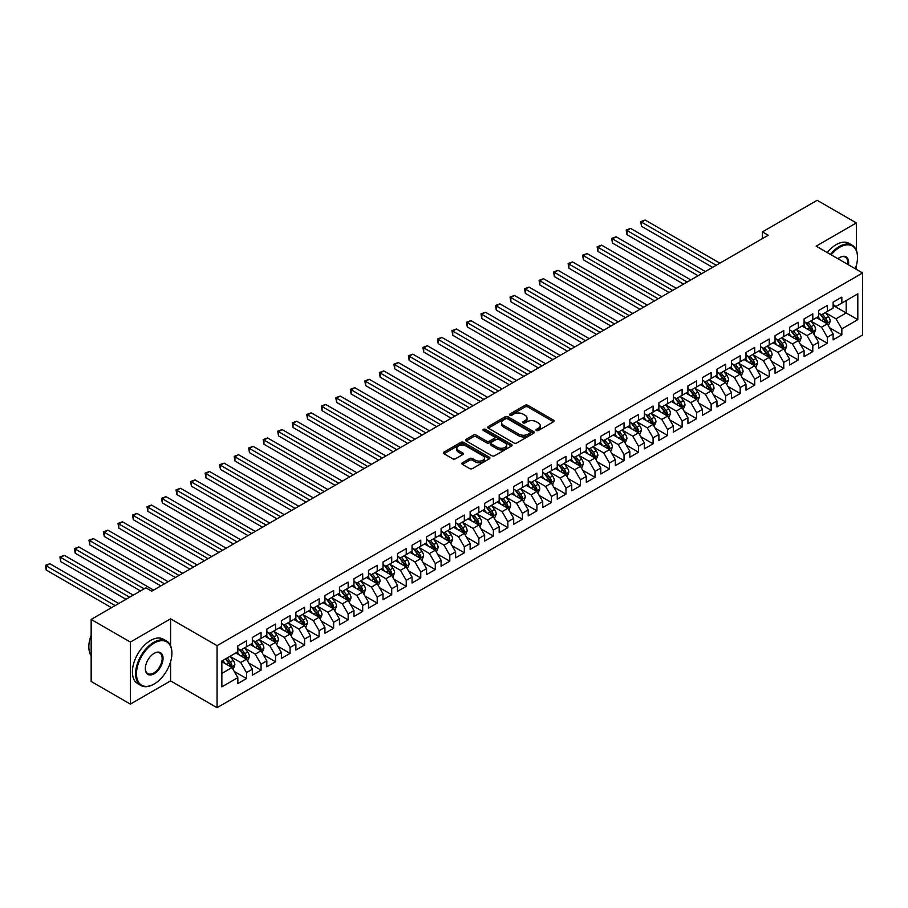 <?xml version="1.0" encoding="UTF-8"?>
<svg xmlns="http://www.w3.org/2000/svg" width="908" height="908" viewBox="0 0 908 908"><rect width="100%" height="100%" fill="white"/><g stroke="black" fill="none" stroke-linecap="round" stroke-linejoin="round"><path stroke-width="1.36" d="M536.378 430.506A1.407 0.817 0 0 0 538.376 430.506L553.517 421.766A2.02 1.169 0 0 0 554.107 420.949A2.02 1.169 0 0 0 553.517 420.12L527.866 405.309A2.02 1.169 0 0 0 525.017 405.309L509.876 414.048A1.407 0.817 0 0 0 509.456 414.627A1.407 0.817 0 0 0 509.876 415.206A1.407 0.817 0 0 0 511.874 415.206L513.826 414.071A6.447 3.723 0 0 1 522.951 414.071L525.085 415.308A6.447 3.723 0 0 1 526.981 417.941A6.447 3.723 0 0 1 525.085 420.574L523.133 421.709A1.407 0.817 0 0 0 522.713 422.277A1.407 0.817 0 0 0 523.133 422.856A1.407 0.817 0 0 0 525.119 422.856L527.083 421.721A6.447 3.723 0 0 1 536.208 421.721L538.342 422.958A6.447 3.723 0 0 1 540.226 425.591A6.447 3.723 0 0 1 538.342 428.224L536.378 429.359A1.407 0.817 0 0 0 535.97 429.938A1.407 0.817 0 0 0 536.378 430.506L536.378 429.359M462.444 462.739A2.02 1.169 0 0 0 461.854 463.568A2.02 1.169 0 0 0 462.444 464.385L469.652 468.551A2.02 1.169 0 0 0 472.501 468.551L489.31 458.835A2.02 1.169 0 0 0 489.9 458.018A2.02 1.169 0 0 0 489.31 457.189L463.659 442.378A2.02 1.169 0 0 0 460.81 442.378L443.989 452.093A2.02 1.169 0 0 0 443.399 452.91A2.02 1.169 0 0 0 443.989 453.739L452.683 458.756A2.02 1.169 0 0 0 455.532 458.756L462.739 454.602A2.02 1.169 0 0 0 463.33 453.773A2.02 1.169 0 0 0 462.739 452.956L458.426 450.459A5.391 3.11 0 0 1 456.849 448.268A5.391 3.11 0 0 1 460.174 445.385A5.391 3.11 0 0 1 466.054 446.066L482.942 455.816A5.391 3.11 0 0 1 484.52 458.018A5.391 3.11 0 0 1 481.183 460.889A5.391 3.11 0 0 1 475.315 460.22L472.501 458.585A2.02 1.169 0 0 0 469.652 458.585L462.444 462.739L462.444 464.385L469.652 460.265L469.652 458.585M170.591 645.747L170.591 618.847L130.366 642.07L91.163 619.438L145.904 587.828L151.715 591.187L768.225 235.251L762.414 231.892L762.414 238.6M170.591 618.847L217.057 645.679L862.6 272.968L862.6 335.007L217.057 707.707L217.057 645.679M856.357 250.256L856.357 222.925L816.133 246.147L862.6 272.968M856.357 222.925L817.155 200.293L762.414 231.892M513.973 442.956A2.02 1.169 0 0 0 516.822 442.956L533.643 433.241A2.02 1.169 0 0 0 534.233 432.424A2.02 1.169 0 0 0 533.643 431.595L507.981 416.795A2.02 1.169 0 0 0 505.132 416.795L488.322 426.499A2.02 1.169 0 0 0 487.732 427.316A2.02 1.169 0 0 0 488.322 428.145L513.973 442.956M483.964 430.812A1.407 0.817 0 0 1 485.394 431.016L485.394 429.336L511.476 444.398A2.02 1.169 0 0 1 512.067 445.215A2.02 1.169 0 0 1 511.476 446.044L494.656 455.748A2.02 1.169 0 0 1 491.807 455.748L466.156 440.936L466.156 439.29A2.02 1.169 0 0 0 465.566 440.119A2.02 1.169 0 0 0 466.156 440.936M466.156 439.29L473.352 435.136A2.02 1.169 0 0 1 476.201 435.136L486.609 441.14A2.02 1.169 0 0 0 489.457 441.14L494.236 438.394A2.02 1.169 0 0 0 494.826 437.565A2.02 1.169 0 0 0 494.236 436.748L483.397 430.494A1.407 0.817 0 0 1 482.988 429.915A1.407 0.817 0 0 1 483.862 429.166A1.407 0.817 0 0 1 485.394 429.336M833.124 305.417L846.188 312.954L846.188 300.548L857.81 293.84L841.841 303.068L841.841 297.109L833.124 302.148L833.124 308.096L827.313 311.444L827.313 305.497L818.607 310.525L818.607 316.483L812.796 319.832L812.796 313.884L804.091 318.912L804.091 324.86L798.28 328.219L798.28 322.261L789.563 327.289L789.563 333.247L783.763 336.596L783.763 330.648L775.046 335.676L775.046 341.624L769.235 344.983L769.235 339.024L760.529 344.053L760.529 350.011L754.718 353.36L754.718 347.412L746.001 352.44L746.001 358.388L740.202 361.747L740.202 355.788L731.485 360.828L731.485 366.775L725.674 370.124L725.674 364.176L716.968 369.204L716.968 375.163L711.157 378.511L711.157 372.564L702.452 377.592L702.452 383.539L696.64 386.899L696.64 380.94L687.923 385.968L687.923 391.927L682.124 395.275L682.124 389.328L673.407 394.356L673.407 400.303L667.596 403.663L667.596 397.704L658.89 402.743L658.89 408.691L653.079 412.039L653.079 406.092L644.374 411.12L644.374 417.078L638.562 420.427L638.562 414.479L629.846 419.507L629.846 425.455L624.046 428.814L624.046 422.856L615.329 427.884L615.329 433.842L609.518 437.191L609.518 431.243L600.812 436.271L600.812 442.219L595.001 445.578L595.001 439.62L586.284 444.648L586.284 450.606L580.484 453.955L580.484 448.007L571.768 453.035L571.768 458.983L565.956 462.342L565.956 456.384L557.251 461.423L557.251 467.37L551.44 470.719L551.44 464.771L542.734 469.799L542.734 475.758L536.923 479.106L536.923 473.159L528.206 478.187L528.206 484.134L522.406 487.494L522.406 481.535L513.69 486.563L513.69 492.522L507.878 495.87L507.878 489.923L499.173 494.951L499.173 500.898L493.362 504.258L493.362 498.299L484.656 503.338L484.656 509.286L478.845 512.634L478.845 506.687L470.128 511.715L470.128 517.673L464.329 521.022L464.329 515.074L455.612 520.102L455.612 526.05L449.8 529.409L449.8 523.451L441.095 528.479L441.095 534.437L435.284 537.786L435.284 531.838L426.567 536.866L426.567 542.814L420.767 546.173L420.767 540.215L412.05 545.243L412.05 551.201L406.239 554.55L406.239 548.602L397.534 553.63L397.534 559.578L391.723 562.937L391.723 556.979L383.017 562.018L383.017 567.965L377.206 571.314L377.206 565.366L368.489 570.394L368.489 576.353L362.689 579.701L362.689 573.754L353.972 578.782L353.972 584.729L348.161 588.089L348.161 582.13L339.456 587.158L339.456 593.117L333.645 596.465L333.645 590.518L324.939 595.546L324.939 601.493L319.128 604.853L319.128 598.894L310.411 603.922L310.411 609.881L304.611 613.229L304.611 607.282L295.894 612.31L295.894 618.257L290.083 621.617L290.083 615.669L281.378 620.697L281.378 626.645L275.567 629.993L275.567 624.046L266.85 629.074L266.85 635.033L261.05 638.381L261.05 632.433L252.333 637.461L252.333 643.409L246.522 646.768L246.522 640.81L237.817 645.838L237.817 651.796L221.847 661.013L221.847 686.834L237.817 677.618L232.005 667.55L221.847 661.682M857.81 293.84L857.81 319.661L841.841 328.889L836.03 318.821L825.497 312.749M829.572 327.754L841.841 334.836L841.841 328.889M841.841 334.836L833.124 339.864L833.124 333.917L827.313 337.265L821.513 327.209L810.98 321.126M815.043 336.142L827.313 343.224L827.313 337.265M827.313 343.224L818.607 348.252L818.607 342.293L812.796 345.653L806.985 335.597L796.464 329.513M800.527 344.518L812.796 351.6L812.796 345.653M812.796 351.6L804.091 356.628L804.091 350.681L798.28 354.029L792.468 343.973L781.947 337.901M786.01 352.906L798.28 359.988L798.28 354.029M798.28 359.988L789.563 365.016L789.563 359.069L783.763 362.417L777.952 352.361L767.419 346.277M771.494 361.282L783.763 368.364L783.763 362.417M783.763 368.364L775.046 373.404L775.046 367.445L769.235 370.804L763.435 360.737L752.902 354.665M756.966 369.669L769.235 376.752L769.235 370.804M769.235 376.752L760.529 381.78L760.529 375.833L754.718 379.181L748.907 369.125L738.386 363.041M742.449 378.046L754.718 385.14L754.718 379.181M754.718 385.14L746.001 390.168L746.001 384.209L740.202 387.568L734.39 377.501L723.869 371.429M727.932 386.433L740.202 393.516L740.202 387.568M740.202 393.516L731.485 398.544L731.485 392.596L725.674 395.945L719.874 385.889L709.341 379.816M713.404 394.821L725.674 401.904L725.674 395.945M725.674 401.904L716.968 406.932L716.968 400.973L711.157 404.332L705.346 394.276L694.824 388.193M698.888 403.197L711.157 410.28L711.157 404.332M711.157 410.28L702.452 415.308L702.452 409.36L696.64 412.72L690.829 402.653L680.308 396.58M684.371 411.585L696.64 418.667L696.64 412.72M696.64 418.667L687.923 423.696L687.923 417.748L682.124 421.096L676.312 411.04L665.78 404.957M669.854 419.961L682.124 427.044L682.124 421.096M682.124 427.044L673.407 432.083L673.407 426.124L667.596 429.484L661.796 419.417L651.263 413.344M655.326 428.349L667.596 435.431L667.596 429.484M667.596 435.431L658.89 440.459L658.89 434.512L653.079 437.86L647.268 427.804L636.746 421.721M640.81 436.737L653.079 443.819L653.079 437.86M653.079 443.819L644.374 448.847L644.374 442.888L638.562 446.248L632.751 436.192L622.23 430.108M626.293 445.113L638.562 452.195L638.562 446.248M638.562 452.195L629.846 457.223L629.846 451.276L624.046 454.624L618.235 444.568L607.702 438.496M611.776 453.501L624.046 460.583L624.046 454.624M624.046 460.583L615.329 465.611L615.329 459.664L609.518 463.012L603.718 452.956L593.185 446.872M597.248 461.877L609.518 468.959L609.518 463.012M609.518 468.959L600.812 473.999L600.812 468.04L595.001 471.4L589.19 461.332L578.668 455.26M582.732 470.265L595.001 477.347L595.001 471.4M595.001 477.347L586.284 482.375L586.284 476.428L580.484 479.776L574.673 469.72L564.152 463.636M568.215 478.641L580.484 485.735L580.484 479.776M580.484 485.735L571.768 490.763L571.768 484.804L565.956 488.164L560.157 478.096L549.624 472.024M553.687 487.029L565.956 494.111L565.956 488.164M565.956 494.111L557.251 499.139L557.251 493.192L551.44 496.54L545.629 486.484L535.107 480.411M539.17 495.416L551.44 502.499L551.44 496.54M551.44 502.499L542.734 507.527L542.734 501.568L536.923 504.927L531.112 494.871L520.59 488.788M524.654 503.792L536.923 510.875L536.923 504.927M536.923 510.875L528.206 515.903L528.206 509.956L522.406 513.304L516.595 503.248L506.062 497.175M510.137 512.18L522.406 519.263L522.406 513.304M522.406 519.263L513.69 524.291L513.69 518.343L507.878 521.691L502.079 511.635L491.546 505.552M495.609 520.556L507.878 527.639L507.878 521.691M507.878 527.639L499.173 532.678L499.173 526.719L493.362 530.079L487.551 520.012L477.029 513.939M481.092 528.944L493.362 536.026L493.362 530.079M493.362 536.026L484.656 541.054L484.656 535.107L478.845 538.455L473.034 528.399L462.512 522.316M466.576 537.332L478.845 544.414L478.845 538.455M478.845 544.414L470.128 549.442L470.128 543.483L464.329 546.843L458.517 536.776L447.984 530.703M452.059 545.708L464.329 552.79L464.329 546.843M464.329 552.79L455.612 557.818L455.612 551.871L449.8 555.219L444.001 545.163L433.468 539.091M437.531 554.096L449.8 561.178L449.8 555.219M449.8 561.178L441.095 566.206L441.095 560.259L435.284 563.607L429.473 553.551L418.951 547.467M423.014 562.472L435.284 569.554L435.284 563.607M435.284 569.554L426.567 574.594L426.567 568.635L420.767 571.995L414.956 561.927L404.435 555.855M408.498 570.86L420.767 577.942L420.767 571.995M420.767 577.942L412.05 582.97L412.05 577.023L406.239 580.371L400.439 570.315L389.907 564.231M393.97 579.236L406.239 586.33L406.239 580.371M406.239 586.33L397.534 591.358L397.534 585.399L391.723 588.759L385.911 578.691L375.39 572.619M379.453 587.624L391.723 594.706L391.723 588.759M391.723 594.706L383.017 599.734L383.017 593.787L377.206 597.135L371.395 587.079L360.873 581.006M364.937 596.011L377.206 603.094L377.206 597.135M377.206 603.094L368.489 608.122L368.489 602.163L362.689 605.523L356.878 595.466L346.345 589.383M350.42 604.388L362.689 611.47L362.689 605.523M362.689 611.47L353.972 616.498L353.972 610.551L348.161 613.899L342.361 603.843L331.829 597.77M335.892 612.775L348.161 619.858L348.161 613.899M348.161 619.858L339.456 624.886L339.456 618.938L333.645 622.286L327.833 612.23L317.312 606.147M321.375 621.151L333.645 628.234L333.645 622.286M333.645 628.234L324.939 633.273L324.939 627.315L319.128 630.674L313.317 620.607L302.795 614.534M306.859 629.539L319.128 636.621L319.128 630.674M319.128 636.621L310.411 641.65L310.411 635.702L304.611 639.05L298.8 628.994L288.267 622.911M292.342 637.915L304.611 645.009L304.611 639.05M304.611 645.009L295.894 650.037L295.894 644.078L290.083 647.438L284.283 637.371L273.751 631.298M277.814 646.303L290.083 653.385L290.083 647.438M290.083 653.385L281.378 658.413L281.378 652.466L275.567 655.814L269.755 645.758L259.234 639.686M263.297 654.691L275.567 661.773L275.567 655.814M275.567 661.773L266.85 666.801L266.85 660.854L261.05 664.202L255.239 654.146L244.717 648.062M248.781 663.067L261.05 670.149L261.05 664.202M261.05 670.149L252.333 675.177L252.333 669.23L246.522 672.59L240.722 662.522L230.189 656.45M234.264 671.455L246.522 678.537L246.522 672.59M246.522 678.537L237.817 683.565L237.817 677.618M237.817 648.437L240.722 650.117L246.522 646.768M221.847 673.418L232.005 667.55M252.333 640.061L255.239 641.74L261.05 638.381M240.722 662.522L246.522 659.174L235.785 652.965M252.333 669.23L246.522 659.174M266.85 631.673L269.755 633.353L275.567 629.993M255.239 654.146L261.05 650.786L250.302 644.589M266.85 660.854L261.05 650.786M281.378 623.297L284.283 624.965L290.083 621.617M269.755 645.758L275.567 642.41L264.818 636.202M281.378 652.466L275.567 642.41M295.894 614.909L298.8 616.589L304.611 613.229M284.283 637.371L290.083 634.022L279.346 627.814M295.894 644.078L290.083 634.022M310.411 606.521L313.317 608.201L319.128 604.853M298.8 628.994L304.611 625.635L293.863 619.438M310.411 635.702L304.611 625.635M324.939 598.145L327.833 599.825L333.645 596.465M313.317 620.607L319.128 617.258L308.38 611.05M324.939 627.315L319.128 617.258M339.456 589.757L342.361 591.437L348.161 588.089M327.833 612.23L333.645 608.871L322.896 602.674M339.456 618.938L333.645 608.871M353.972 581.381L356.878 583.05L362.689 579.701M342.361 603.843L348.161 600.494L337.424 594.286M353.972 610.551L348.161 600.494M368.489 572.993L371.395 574.673L377.206 571.314M356.878 595.466L362.689 592.107L351.941 585.91M368.489 602.163L362.689 592.107M383.017 564.617L385.911 566.286L391.723 562.937M371.395 587.079L377.206 583.731L366.457 577.522M383.017 593.787L377.206 583.731M397.534 556.229L400.439 557.909L406.239 554.55M385.911 578.691L391.723 575.343L380.985 569.134M397.534 585.399L391.723 575.343M412.05 547.842L414.956 549.522L420.767 546.173M400.439 570.315L406.239 566.955L395.502 560.758M412.05 577.023L406.239 566.955M426.567 539.466L429.473 541.145L435.284 537.786M414.956 561.927L420.767 558.579L410.019 552.37M426.567 568.635L420.767 558.579M441.095 531.078L444.001 532.758L449.8 529.409M429.473 553.551L435.284 550.191L424.535 543.994M441.095 560.259L435.284 550.191M455.612 522.702L458.517 524.37L464.329 521.022M444.001 545.163L449.8 541.815L439.063 535.606M455.612 551.871L449.8 541.815M470.128 514.314L473.034 515.994L478.845 512.634M458.517 536.776L464.329 533.427L453.58 527.23M470.128 543.483L464.329 533.427M484.656 505.938L487.551 507.606L493.362 504.258M473.034 528.399L478.845 525.04L468.097 518.843M484.656 535.107L478.845 525.04M499.173 497.55L502.079 499.23L507.878 495.87M487.551 520.012L493.362 516.663L482.613 510.455M499.173 526.719L493.362 516.663M513.69 489.162L516.595 490.842L522.406 487.494M502.079 511.635L507.878 508.276L497.141 502.079M513.69 518.343L507.878 508.276M528.206 480.786L531.112 482.454L536.923 479.106M516.595 503.248L522.406 499.899L511.658 493.691M528.206 509.956L522.406 499.899M542.734 472.398L545.629 474.078L551.44 470.719M531.112 494.871L536.923 491.512L526.175 485.315M542.734 501.568L536.923 491.512M557.251 464.022L560.157 465.691L565.956 462.342M545.629 486.484L551.44 483.135L540.703 476.927M557.251 493.192L551.44 483.135M571.768 455.634L574.673 457.314L580.484 453.955M560.157 478.096L565.956 474.748L555.219 468.539M571.768 484.804L565.956 474.748M586.284 447.247L589.19 448.927L595.001 445.578M574.673 469.72L580.484 466.36L569.736 460.163M586.284 476.428L580.484 466.36M600.812 438.87L603.718 440.55L609.518 437.191M589.19 461.332L595.001 457.984L584.253 451.775M600.812 468.04L595.001 457.984M615.329 430.483L618.235 432.163L624.046 428.814M603.718 452.956L609.518 449.596L598.781 443.399M615.329 459.664L609.518 449.596M629.846 422.106L632.751 423.775L638.562 420.427M618.235 444.568L624.046 441.22L613.297 435.011M629.846 451.276L624.046 441.22M644.374 413.719L647.268 415.399L653.079 412.039M632.751 436.192L638.562 432.832L627.814 426.635M644.374 442.888L638.562 432.832M658.89 405.343L661.796 407.011L667.596 403.663M647.268 427.804L653.079 424.456L642.331 418.248M658.89 434.512L653.079 424.456M673.407 396.955L676.312 398.635L682.124 395.275M661.796 419.417L667.596 416.068L656.859 409.86M673.407 426.124L667.596 416.068M687.923 388.567L690.829 390.247L696.64 386.899M676.312 411.04L682.124 407.681L671.375 401.484M687.923 417.748L682.124 407.681M702.452 380.191L705.346 381.871L711.157 378.511M690.829 402.653L696.64 399.304L685.892 393.096M702.452 409.36L696.64 399.304M716.968 371.803L719.874 373.483L725.674 370.124M705.346 394.276L711.157 390.917L700.42 384.72M716.968 400.973L711.157 390.917M731.485 363.427L734.39 365.095L740.202 361.747M719.874 385.889L725.674 382.54L714.937 376.332M731.485 392.596L725.674 382.54M746.001 355.039L748.907 356.719L754.718 353.36M734.39 377.501L740.202 374.153L729.453 367.944M746.001 384.209L740.202 374.153M760.529 346.652L763.435 348.331L769.235 344.983M748.907 369.125L754.718 365.765L743.97 359.568M760.529 375.833L754.718 365.765M775.046 338.275L777.952 339.955L783.763 336.596M763.435 360.737L769.235 357.389L758.498 351.18M775.046 367.445L769.235 357.389M789.563 329.888L792.468 331.568L798.28 328.219M777.952 352.361L783.763 349.001L773.014 342.804M789.563 359.069L783.763 349.001M804.091 321.511L806.985 323.18L812.796 319.832M792.468 343.973L798.28 340.625L787.531 334.416M804.091 350.681L798.28 340.625M818.607 313.124L821.513 314.804L827.313 311.444M806.985 335.597L812.796 332.237L802.048 326.04M818.607 342.293L812.796 332.237M833.124 304.748L836.03 306.416L841.841 303.068M821.513 327.209L827.313 323.861L816.576 317.652M833.124 333.917L827.313 323.861M91.163 619.438L91.163 681.465L130.366 704.109L170.591 680.886L217.057 707.707M130.366 642.07L130.366 704.109M856.357 269.37L856.357 265.42M836.03 318.821L846.188 312.954L857.81 319.661M170.591 680.886L170.591 661.773M536.946 430.71L538.342 429.904A6.447 3.723 0 0 0 540.226 427.271L540.226 425.591M526.981 417.941L526.981 419.621A6.447 3.723 0 0 1 525.085 422.254L523.689 423.06M553.494 421.777L527.866 406.988A2.02 1.169 0 0 0 525.017 406.988L510.432 415.399M533.609 433.264L507.981 418.463A2.02 1.169 0 0 0 505.132 418.463L488.345 428.156M530.079 433.002A1.407 0.817 0 0 0 530.488 432.424A1.407 0.817 0 0 0 530.079 431.845L507.561 418.849A1.407 0.817 0 0 0 505.563 418.849L503.497 420.041A6.447 3.723 0 0 0 501.602 422.674A6.447 3.723 0 0 0 503.497 425.307L518.888 434.194A6.447 3.723 0 0 0 528.013 434.194L530.079 433.002L530.079 434.671A1.407 0.817 0 0 0 530.488 434.103L530.488 432.424M501.602 422.674L501.602 424.354A6.447 3.723 0 0 0 503.497 426.987L503.497 425.307M530.079 434.671L528.013 435.874A6.447 3.723 0 0 1 518.888 435.874L503.497 426.987M466.179 440.959L473.352 436.816L473.352 435.136M494.826 437.565L494.826 439.245A2.02 1.169 0 0 1 494.236 440.062L489.457 442.82A2.02 1.169 0 0 1 486.609 442.82L476.201 436.816A2.02 1.169 0 0 0 473.352 436.816M485.394 431.016L511.454 446.055M497.402 447.383A5.391 3.11 0 0 0 503.282 448.053A5.391 3.11 0 0 0 506.607 445.181A5.391 3.11 0 0 0 505.03 442.979L499.082 439.54A2.02 1.169 0 0 0 496.222 439.54L491.455 442.298A2.02 1.169 0 0 0 490.865 443.115A2.02 1.169 0 0 0 491.455 443.944L497.402 447.383L497.402 449.051A5.391 3.11 0 0 0 503.282 449.732A5.391 3.11 0 0 0 506.607 446.849L506.607 445.181M490.865 443.115L490.865 444.795A2.02 1.169 0 0 0 491.455 445.624L491.455 443.944M497.402 449.051L491.455 445.624M484.52 458.018L484.52 459.686A5.391 3.11 0 0 1 481.183 462.569A5.391 3.11 0 0 1 475.315 461.888L472.501 460.265A2.02 1.169 0 0 0 469.652 460.265M456.849 448.268L456.849 449.937A5.391 3.11 0 0 0 458.426 452.139L458.426 450.459M462.705 454.613L458.426 452.139M489.31 457.189L489.31 458.835L463.659 444.057A2.02 1.169 0 0 0 460.81 444.057L444.023 453.75M828.391 325.722L830.196 321.319A5.437 3.144 -120 0 0 828.459 316.688L825.372 312.568M820.457 319.888L818.108 316.767M719.874 263.161L645.134 220.02L641.513 222.108L641.513 226.308L712.61 267.349M819.89 313.873L823.953 319.287A5.437 3.144 60 0 1 825.508 322.567L827.256 321.557A5.437 3.144 -120 0 0 825.701 318.288L822.614 314.168M820.855 314.418L824.657 319.502A2.769 1.6 60 0 1 825.168 320.354L827.256 321.557M641.513 226.308L640.707 221.654L716.242 265.261M640.707 221.654L645.134 220.02M813.874 334.099L815.668 329.706A5.437 3.144 -120 0 0 813.931 325.075L810.855 320.955M805.941 328.276L803.591 325.143M705.346 271.549L630.617 228.396L626.985 230.496L626.985 234.684L698.093 275.737M805.373 322.249L809.437 327.674A5.437 3.144 60 0 1 810.992 330.943L812.739 329.933A5.437 3.144 -120 0 0 811.173 326.664L808.097 322.544M806.327 322.805L810.14 327.89A2.769 1.6 60 0 1 810.64 328.73L812.739 329.933M626.985 234.684L626.191 230.03L701.725 273.637M626.191 230.03L630.617 228.396M799.346 342.486L801.151 338.094A5.437 3.144 -120 0 0 799.415 333.452L796.327 329.343M791.413 336.664L789.075 333.531M690.829 279.925L616.101 236.784L612.469 238.883L612.469 243.072L683.576 284.125M790.857 330.637L794.909 336.051A5.437 3.144 60 0 1 796.475 339.331L798.211 338.321A5.437 3.144 -120 0 0 796.656 335.052L793.569 330.932M791.81 331.193L795.624 336.278A2.769 1.6 60 0 1 796.123 337.118L798.211 338.321M612.469 243.072L611.674 238.418L687.197 282.025M611.674 238.418L616.101 236.784M855.268 268.734A25.049 14.46 120 0 0 857.515 257.463A25.049 14.46 120 0 0 839.809 247.237A25.049 14.46 120 0 0 831.16 254.819M830.411 254.388A25.662 14.823 -60 0 1 839.367 246.477A25.662 14.823 -60 0 1 852.203 245.205A25.662 14.823 -60 0 1 857.515 256.964A25.662 14.823 -60 0 1 857.515 257.214M837.959 258.746A12.53 7.23 -60 0 1 839.809 257.463L839.809 257.463A12.53 7.23 -60 0 1 848.469 264.807M847.663 264.341A11.906 6.878 120 0 0 845.325 257.123A11.906 6.878 120 0 0 839.582 257.588M827.211 252.537A25.662 14.823 -60 0 1 836.177 244.638A25.662 14.823 -60 0 1 849.003 243.367L852.203 245.205M153.747 684.235L154.178 683.985A25.049 14.46 120 0 0 171.896 653.306A25.049 14.46 120 0 0 154.178 643.08A25.049 14.46 120 0 0 136.472 673.759A25.049 14.46 120 0 0 154.178 683.985L153.747 684.235A25.662 14.823 -60 0 1 140.91 685.506A25.662 14.823 -60 0 1 136.983 664.94A25.662 14.823 -60 0 1 153.747 642.319A25.662 14.823 -60 0 1 166.584 641.048A25.662 14.823 -60 0 1 171.896 652.795A25.662 14.823 -60 0 1 171.896 653.056M154.178 653.306L154.178 653.306A12.53 7.23 -60 0 1 163.043 658.413A12.53 7.23 -60 0 1 154.178 673.759A12.53 7.23 -60 0 1 145.325 668.64A12.53 7.23 -60 0 1 154.178 653.306L154.178 653.306M145.325 668.39A11.906 6.878 120 0 0 147.788 673.588A11.906 6.878 120 0 0 153.747 672.998A11.906 6.878 120 0 0 161.522 662.511A11.906 6.878 120 0 0 159.706 652.965A11.906 6.878 120 0 0 153.963 653.431M91.163 655.678A25.662 14.823 -60 0 1 91.163 635.169M140.91 685.506L137.721 683.667A25.662 14.823 -60 0 1 133.782 663.101A25.662 14.823 -60 0 1 150.546 640.481A25.662 14.823 -60 0 1 163.383 639.209L166.584 641.048M784.83 350.863L786.634 346.47A5.437 3.144 -120 0 0 784.898 341.839L781.811 337.719M776.896 345.04L774.547 341.907M676.312 288.313L601.584 245.16L597.952 247.26L597.952 251.448L669.048 292.501M776.34 339.013L780.392 344.438A5.437 3.144 60 0 1 781.947 347.707L783.695 346.708A5.437 3.144 -120 0 0 782.14 343.428L779.053 339.32M777.293 339.569L781.107 344.654A2.769 1.6 60 0 1 781.606 345.494L783.695 346.708M597.952 251.448L597.146 246.806L672.68 290.412M597.146 246.806L601.584 245.16M770.313 359.25L772.118 354.858A5.437 3.144 -120 0 0 770.381 350.227L767.294 346.107M762.38 353.428L760.03 350.295M661.796 296.7L587.056 253.548L583.424 255.647L583.424 259.836L654.532 300.889M761.812 347.401L765.875 352.815A5.437 3.144 60 0 1 767.43 356.095L769.178 355.085A5.437 3.144 -120 0 0 767.612 351.816L764.536 347.696M762.777 347.957L766.579 353.042A2.769 1.6 60 0 1 767.09 353.882L769.178 355.085M583.424 259.836L582.63 255.182L658.164 298.789M582.63 255.182L587.056 253.548M755.796 367.626L757.59 363.234A5.437 3.144 -120 0 0 755.853 358.603L752.766 354.483M747.851 361.804L745.513 358.683M647.268 305.077L572.539 261.935L568.907 264.024L568.907 268.223L640.015 309.265M747.295 355.788L751.359 361.202A5.437 3.144 60 0 1 752.914 364.471L754.65 363.472A5.437 3.144 -120 0 0 753.095 360.192L750.008 356.084M748.249 356.333L752.062 361.418A2.769 1.6 60 0 1 752.562 362.269L754.65 363.472M568.907 268.223L568.113 263.57L643.647 307.176M568.113 263.57L572.539 261.935M741.269 376.014L743.073 371.622A5.437 3.144 -120 0 0 741.337 366.991L738.249 362.871M733.335 370.192L730.997 367.059M632.751 313.464L558.023 270.312L554.391 272.411L554.391 276.599L625.487 317.652M732.779 364.165L736.831 369.59A5.437 3.144 60 0 1 738.397 372.859L740.134 371.849A5.437 3.144 -120 0 0 738.579 368.58L735.491 364.46M733.732 364.721L737.546 369.806A2.769 1.6 60 0 1 738.045 370.646L740.134 371.849M554.391 276.599L553.596 271.946L629.119 315.553M553.596 271.946L558.023 270.312M726.752 384.402L728.557 380.009A5.437 3.144 -120 0 0 726.82 375.367L723.733 371.259M718.818 378.579L716.469 375.447M618.235 321.841L543.495 278.699L539.874 280.788L539.874 284.987L610.97 326.04M718.251 372.552L722.314 377.966A5.437 3.144 60 0 1 723.869 381.246L725.617 380.236A5.437 3.144 -120 0 0 724.062 376.968L720.975 372.848M719.215 373.097L723.018 378.193A2.769 1.6 60 0 1 723.528 379.033L725.617 380.236M539.874 284.987L539.068 280.334L614.602 323.94M539.068 280.334L543.495 278.699M712.235 392.778L714.029 388.386A5.437 3.144 -120 0 0 712.292 383.755L709.216 379.635M704.302 386.956L701.952 383.823M603.718 330.228L528.978 287.076L525.346 289.175L525.346 293.363L596.454 334.416M703.734 380.929L707.797 386.354A5.437 3.144 60 0 1 709.352 389.623L711.1 388.624A5.437 3.144 -120 0 0 709.534 385.344L706.458 381.224M704.687 381.485L708.501 386.57A2.769 1.6 60 0 1 709.012 387.41L711.1 388.624M525.346 293.363L524.552 288.71L600.086 332.317M524.552 288.71L528.978 287.076M697.719 401.166L699.512 396.773A5.437 3.144 -120 0 0 697.775 392.131L694.688 388.022M689.774 395.343L687.435 392.211M589.19 338.605L514.461 295.463L510.829 297.563L510.829 301.751L581.937 342.804M689.217 389.316L693.281 394.73A5.437 3.144 60 0 1 694.836 398.01L696.572 397A5.437 3.144 -120 0 0 695.017 393.731L691.93 389.611M690.171 389.873L693.984 394.957A2.769 1.6 60 0 1 694.484 395.797L696.572 397M510.829 301.751L510.035 297.098L585.558 340.704M510.035 297.098L514.461 295.463M683.191 409.542L684.995 405.15A5.437 3.144 -120 0 0 683.259 400.519L680.171 396.399M675.257 403.719L672.907 400.598M574.673 346.992L499.945 303.851L496.313 305.939L496.313 310.127L567.409 351.18M674.701 397.704L678.753 403.118A5.437 3.144 60 0 1 680.319 406.387L682.056 405.388A5.437 3.144 -120 0 0 680.501 402.108L677.413 397.999M675.654 398.249L679.468 403.334A2.769 1.6 60 0 1 679.967 404.174L682.056 405.388M496.313 310.127L495.507 305.485L571.041 349.092M495.507 305.485L499.945 303.851M668.674 417.93L670.479 413.537A5.437 3.144 -120 0 0 668.742 408.906L665.655 404.786M660.74 412.107L658.391 408.975M560.157 355.38L485.417 312.227L481.796 314.327L481.796 318.515L552.893 359.568M660.173 406.08L664.236 411.506A5.437 3.144 60 0 1 665.791 414.774L667.539 413.764A5.437 3.144 -120 0 0 665.984 410.495L662.897 406.375M661.138 406.636L664.94 411.721A2.769 1.6 60 0 1 665.45 412.561L667.539 413.764M481.796 318.515L480.99 313.862L556.525 357.468M480.99 313.862L485.417 312.227M654.157 426.306L655.951 421.914A5.437 3.144 -120 0 0 654.214 417.283L651.138 413.163M646.224 420.483L643.874 417.362M545.629 363.756L470.9 320.615L467.268 322.703L467.268 326.903L538.376 367.944M645.656 414.468L649.719 419.882A5.437 3.144 60 0 1 651.274 423.162L653.022 422.152A5.437 3.144 -120 0 0 651.456 418.883L648.38 414.763M646.61 415.013L650.423 420.098A2.769 1.6 60 0 1 650.923 420.949L653.022 422.152M467.268 326.903L466.474 322.249L542.008 365.856M466.474 322.249L470.9 320.615M639.629 434.694L641.434 430.301A5.437 3.144 -120 0 0 639.697 425.67L636.61 421.55M631.696 428.871L629.357 425.739M531.112 372.144L456.384 328.991L452.751 331.091L452.751 335.279L523.859 376.332M631.139 422.844L635.203 428.27A5.437 3.144 60 0 1 636.758 431.538L638.494 430.528A5.437 3.144 -120 0 0 636.939 427.259L633.852 423.139M632.093 423.4L635.906 428.485A2.769 1.6 60 0 1 636.406 429.325L638.494 430.528M452.751 335.279L451.957 330.625L527.48 374.232M451.957 330.625L456.384 328.991M625.113 443.081L626.917 438.689A5.437 3.144 -120 0 0 625.181 434.047L622.094 429.938M617.179 437.259L614.83 434.126M516.595 380.52L441.867 337.379L438.235 339.479L438.235 343.667L509.331 384.72M616.623 431.232L620.675 436.646A5.437 3.144 60 0 1 622.23 439.926L623.978 438.916A5.437 3.144 -120 0 0 622.423 435.647L619.335 431.527M617.576 431.788L621.39 436.873A2.769 1.6 60 0 1 621.889 437.713L623.978 438.916M438.235 343.667L437.429 339.013L512.963 382.62M437.429 339.013L441.867 337.379M610.596 451.458L612.401 447.065A5.437 3.144 -120 0 0 610.664 442.434L607.577 438.314M602.662 445.635L600.313 442.502M502.079 388.908L427.339 345.755L423.707 347.855L423.707 352.043L494.815 393.096M602.095 439.608L606.158 445.034A5.437 3.144 60 0 1 607.713 448.302L609.461 447.304A5.437 3.144 -120 0 0 607.895 444.023L604.819 439.903M603.06 440.164L606.862 445.249A2.769 1.6 60 0 1 607.373 446.089L609.461 447.304M423.707 352.043L422.912 347.389L498.447 391.007M422.912 347.389L427.339 345.755M596.079 459.845L597.873 455.453A5.437 3.144 -120 0 0 596.136 450.822L593.049 446.702M588.134 454.023L585.796 450.89M487.551 397.284L412.822 354.143L409.19 356.242L409.19 360.431L480.298 401.484M587.578 447.996L591.641 453.41A5.437 3.144 60 0 1 593.196 456.69L594.933 455.68A5.437 3.144 -120 0 0 593.378 452.411L590.291 448.291M588.532 448.552L592.345 453.637A2.769 1.6 60 0 1 592.845 454.477L594.933 455.68M409.19 360.431L408.396 355.777L483.93 399.384M408.396 355.777L412.822 354.143M581.551 468.222L583.356 463.829A5.437 3.144 -120 0 0 581.619 459.198L578.532 455.078M573.618 462.399L571.28 459.278M473.034 405.672L398.306 362.53L394.674 364.619L394.674 368.818L465.77 409.86M573.062 456.384L577.113 461.797A5.437 3.144 60 0 1 578.68 465.066L580.416 464.067A5.437 3.144 -120 0 0 578.861 460.787L575.774 456.679M574.015 456.928L577.829 462.013A2.769 1.6 60 0 1 578.328 462.864L580.416 464.067M394.674 368.818L393.879 364.165L469.402 407.771M393.879 364.165L398.306 362.53M567.035 476.609L568.839 472.217A5.437 3.144 -120 0 0 567.103 467.586L564.016 463.466M559.101 470.787L556.752 467.654M458.517 414.059L383.778 370.907L380.157 373.006L380.157 377.195L451.253 418.248M558.534 464.76L562.597 470.185A5.437 3.144 60 0 1 564.152 473.454L565.9 472.444A5.437 3.144 -120 0 0 564.345 469.175L561.258 465.055M559.498 465.316L563.301 470.401A2.769 1.6 60 0 1 563.811 471.241L565.9 472.444M380.157 377.195L379.351 372.541L454.885 416.148M379.351 372.541L383.778 370.907M552.518 484.997L554.311 480.593A5.437 3.144 -120 0 0 552.575 475.962L549.499 471.842M544.584 479.174L542.235 476.042M444.001 422.436L369.261 379.294L365.629 381.383L365.629 385.582L436.737 426.635M544.017 473.147L548.08 478.561A5.437 3.144 60 0 1 549.635 481.842L551.383 480.831A5.437 3.144 -120 0 0 549.817 477.563L546.741 473.443M544.982 473.692L548.784 478.777A2.769 1.6 60 0 1 549.295 479.628L551.383 480.831M365.629 385.582L364.834 380.929L440.369 424.535M364.834 380.929L369.261 379.294M538.001 493.373L539.795 488.981A5.437 3.144 -120 0 0 538.058 484.35L534.971 480.23M530.056 487.551L527.718 484.418M429.473 430.823L354.744 387.671L351.112 389.77L351.112 393.959L422.22 435.011M529.5 481.524L533.563 486.949A5.437 3.144 60 0 1 535.118 490.218L536.855 489.219A5.437 3.144 -120 0 0 535.3 485.939L532.213 481.819M530.454 482.08L534.267 487.165A2.769 1.6 60 0 1 534.767 488.005L536.855 489.219M351.112 393.959L350.318 389.305L425.841 432.912M350.318 389.305L354.744 387.671M523.473 501.761L525.278 497.368A5.437 3.144 -120 0 0 523.541 492.726L520.454 488.618M515.54 495.938L513.19 492.806M414.956 439.2L340.228 396.058L336.596 398.158L336.596 402.346L407.692 443.399M514.984 489.911L519.036 495.325A5.437 3.144 60 0 1 520.602 498.606L522.338 497.595A5.437 3.144 -120 0 0 520.783 494.327L517.696 490.207M515.937 490.468L519.751 495.552A2.769 1.6 60 0 1 520.25 496.392L522.338 497.595M336.596 402.346L335.79 397.693L411.324 441.299M335.79 397.693L340.228 396.058M508.957 510.137L510.761 505.745A5.437 3.144 -120 0 0 509.025 501.114L505.938 496.994M501.023 504.315L498.674 501.193M400.439 447.587L325.7 404.446L322.079 406.534L322.079 410.722L393.175 451.775M500.456 498.288L504.519 503.713A5.437 3.144 60 0 1 506.074 506.982L507.822 505.983A5.437 3.144 -120 0 0 506.267 502.703L503.18 498.594M501.42 498.844L505.223 503.929A2.769 1.6 60 0 1 505.733 504.769L507.822 505.983M322.079 410.722L321.273 406.08L396.807 449.687M321.273 406.08L325.7 404.446M494.44 518.525L496.233 514.132A5.437 3.144 -120 0 0 494.497 509.501L491.421 505.381M486.506 512.702L484.157 509.57M385.911 455.975L311.183 412.822L307.551 414.922L307.551 419.11L378.659 460.163M485.939 506.675L490.002 512.101A5.437 3.144 60 0 1 491.557 515.369L493.305 514.359A5.437 3.144 -120 0 0 491.739 511.091L488.663 506.97M486.892 507.231L490.706 512.316A2.769 1.6 60 0 1 491.205 513.156L493.305 514.359M307.551 419.11L306.756 414.457L382.291 458.063M306.756 414.457L311.183 412.822M479.923 526.901L481.717 522.509A5.437 3.144 -120 0 0 479.98 517.878L476.893 513.758M471.978 521.079L469.64 517.957M371.395 464.351L296.666 421.21L293.034 423.298L293.034 427.498L364.142 468.539M471.422 515.063L475.486 520.477A5.437 3.144 60 0 1 477.041 523.746L478.777 522.747A5.437 3.144 -120 0 0 477.222 519.467L474.135 515.358M472.376 515.608L476.189 520.693A2.769 1.6 60 0 1 476.689 521.544L478.777 522.747M293.034 427.498L292.24 422.844L367.763 466.451M292.24 422.844L296.666 421.21M465.395 535.289L467.2 530.896A5.437 3.144 -120 0 0 465.464 526.265L462.376 522.145M457.462 529.466L455.112 526.334M356.878 472.739L282.15 429.586L278.518 431.686L278.518 435.874L349.614 476.927M456.906 523.439L460.958 528.865A5.437 3.144 60 0 1 462.512 532.133L464.26 531.123A5.437 3.144 -120 0 0 462.705 527.854L459.618 523.734M457.859 523.995L461.673 529.08A2.769 1.6 60 0 1 462.172 529.92L464.26 531.123M278.518 435.874L277.712 431.221L353.246 474.827M277.712 431.221L282.15 429.586M450.879 543.676L452.683 539.284A5.437 3.144 -120 0 0 450.947 534.642L447.86 530.533M442.945 537.854L440.596 534.721M342.361 481.115L267.622 437.974L263.99 440.062L263.99 444.262L335.097 485.315M442.378 531.827L446.441 537.241A5.437 3.144 60 0 1 447.996 540.521L449.744 539.511A5.437 3.144 -120 0 0 448.177 536.242L445.102 532.122M443.342 532.372L447.145 537.468A2.769 1.6 60 0 1 447.655 538.308L449.744 539.511M263.99 444.262L263.195 439.608L338.729 483.215M263.195 439.608L267.622 437.974M436.362 552.053L438.155 547.66A5.437 3.144 -120 0 0 436.419 543.029L433.343 538.909M428.417 546.23L426.079 543.097M327.833 489.503L253.105 446.35L249.473 448.45L249.473 452.638L320.581 493.691M427.861 540.203L431.924 545.629A5.437 3.144 60 0 1 433.479 548.897L435.216 547.899A5.437 3.144 -120 0 0 433.661 544.618L430.574 540.498M428.814 540.759L432.628 545.844A2.769 1.6 60 0 1 433.127 546.684L435.216 547.899M249.473 452.638L248.678 447.984L324.213 491.603M248.678 447.984L253.105 446.35M421.834 560.44L423.639 556.048A5.437 3.144 -120 0 0 421.902 551.406L418.815 547.297M413.9 554.618L411.562 551.485M313.317 497.879L238.588 454.738L234.956 456.837L234.956 461.026L306.053 502.079M413.344 548.591L417.396 554.005A5.437 3.144 60 0 1 418.963 557.285L420.699 556.275A5.437 3.144 -120 0 0 419.144 553.006L416.057 548.886M414.298 549.147L418.111 554.232A2.769 1.6 60 0 1 418.611 555.072L420.699 556.275M234.956 461.026L234.162 456.372L309.685 499.979M234.162 456.372L238.588 454.738M407.317 568.817L409.122 564.424A5.437 3.144 -120 0 0 407.386 559.793L404.298 555.673M399.384 562.994L397.034 559.873M298.8 506.267L224.06 463.125L220.44 465.214L220.44 469.413L291.536 510.455M398.816 556.979L402.88 562.393A5.437 3.144 60 0 1 404.435 565.661L406.182 564.663A5.437 3.144 -120 0 0 404.627 561.382L401.54 557.274M399.781 557.523L403.583 562.608A2.769 1.6 60 0 1 404.094 563.448L406.182 564.663M220.44 469.413L219.634 464.76L295.168 508.366M219.634 464.76L224.06 463.125M392.801 577.204L394.594 572.812A5.437 3.144 -120 0 0 392.858 568.181L389.782 564.061M384.867 571.382L382.518 568.249M284.283 514.654L209.544 471.502L205.912 473.601L205.912 477.79L277.019 518.843M384.3 565.355L388.363 570.78A5.437 3.144 60 0 1 389.918 574.049L391.666 573.039A5.437 3.144 -120 0 0 390.099 569.77L387.024 565.65M385.264 565.911L389.067 570.996A2.769 1.6 60 0 1 389.577 571.836L391.666 573.039M205.912 477.79L205.117 473.136L280.651 516.743M205.117 473.136L209.544 471.502M378.284 585.592L380.077 581.188A5.437 3.144 -120 0 0 378.341 576.557L375.254 572.437M370.339 579.769L368.001 576.637M269.755 523.031L195.027 479.889L191.395 481.978L191.395 486.177L262.503 527.219M369.783 573.742L373.846 579.156A5.437 3.144 60 0 1 375.401 582.437L377.138 581.426A5.437 3.144 -120 0 0 375.583 578.158L372.496 574.038M370.736 574.287L374.55 579.372A2.769 1.6 60 0 1 375.049 580.223L377.138 581.426M191.395 486.177L190.601 481.524L266.123 525.13M190.601 481.524L195.027 479.889M363.756 593.968L365.561 589.576A5.437 3.144 -120 0 0 363.824 584.945L360.737 580.825M355.822 588.146L353.484 585.013M255.239 531.418L180.51 488.266L176.878 490.365L176.878 494.554L247.975 535.606M355.266 582.119L359.318 587.544A5.437 3.144 60 0 1 360.885 590.813L362.621 589.803A5.437 3.144 -120 0 0 361.066 586.534L357.979 582.414M356.22 582.675L360.033 587.76A2.769 1.6 60 0 1 360.533 588.6L362.621 589.803M176.878 494.554L176.073 489.9L251.607 533.507M176.073 489.9L180.51 488.266M349.239 602.356L351.044 597.963A5.437 3.144 -120 0 0 349.308 593.321L346.22 589.213M341.306 596.533L338.956 593.401M240.722 539.795L165.982 496.653L162.362 498.753L162.362 502.941L233.458 543.994M340.738 590.506L344.802 595.92A5.437 3.144 60 0 1 346.357 599.201L348.104 598.19A5.437 3.144 -120 0 0 346.55 594.922L343.462 590.802M341.703 591.063L345.505 596.147A2.769 1.6 60 0 1 346.016 596.987L348.104 598.19M162.362 502.941L161.556 498.288L237.09 541.894M161.556 498.288L165.982 496.653M334.723 610.732L336.516 606.34A5.437 3.144 -120 0 0 334.78 601.709L331.704 597.589M326.789 604.91L324.44 601.777M226.194 548.182L151.466 505.041L147.834 507.129L147.834 511.317L218.942 552.37M326.222 598.883L330.285 604.308A5.437 3.144 60 0 1 331.84 607.577L333.588 606.578A5.437 3.144 -120 0 0 332.022 603.298L328.946 599.189M327.175 599.439L330.989 604.524A2.769 1.6 60 0 1 331.488 605.364L333.588 606.578M147.834 511.317L147.039 506.675L222.573 550.282M147.039 506.675L151.466 505.041M320.206 619.12L322 614.727A5.437 3.144 -120 0 0 320.263 610.097L317.176 605.976M312.261 613.297L309.923 610.165M211.678 556.57L136.949 513.417L133.317 515.517L133.317 519.705L204.425 560.758M311.705 607.27L315.768 612.696A5.437 3.144 60 0 1 317.323 615.965L319.06 614.954A5.437 3.144 -120 0 0 317.505 611.686L314.418 607.565M312.658 607.827L316.472 612.911A2.769 1.6 60 0 1 316.971 613.751L319.06 614.954M133.317 519.705L132.523 515.052L208.046 558.658M132.523 515.052L136.949 513.417M305.678 627.496L307.483 623.104A5.437 3.144 -120 0 0 305.746 618.473L302.659 614.353M297.745 621.674L295.395 618.552M197.161 564.946L122.432 521.805L118.8 523.893L118.8 528.093L189.897 569.134M297.188 615.658L301.24 621.072A5.437 3.144 60 0 1 302.795 624.341L304.543 623.342A5.437 3.144 -120 0 0 302.988 620.062L299.901 615.953M298.142 616.203L301.955 621.288A2.769 1.6 60 0 1 302.455 622.139L304.543 623.342M118.8 528.093L117.995 523.439L193.529 567.046M117.995 523.439L122.432 521.805M291.162 635.884L292.966 631.491A5.437 3.144 -120 0 0 291.23 626.861L288.142 622.74M283.228 630.061L280.878 626.929M182.644 573.334L107.904 530.181L104.272 532.281L104.272 536.469L175.38 577.522M282.66 624.034L286.724 629.46A5.437 3.144 60 0 1 288.279 632.728L290.027 631.718A5.437 3.144 -120 0 0 288.46 628.45L285.384 624.329M283.625 624.59L287.427 629.675A2.769 1.6 60 0 1 287.938 630.515L290.027 631.718M104.272 536.469L103.478 531.816L179.012 575.422M103.478 531.816L107.904 530.181M276.645 644.271L278.438 639.879A5.437 3.144 -120 0 0 276.702 635.237L273.626 631.128M268.7 638.449L266.362 635.316M168.116 581.71L93.388 538.569L89.756 540.657L89.756 544.857L160.864 585.91M268.144 632.422L272.207 637.836A5.437 3.144 60 0 1 273.762 641.116L275.499 640.106A5.437 3.144 -120 0 0 273.944 636.837L270.856 632.717M269.097 632.967L272.911 638.063A2.769 1.6 60 0 1 273.41 638.903L275.499 640.106M89.756 544.857L88.961 540.203L164.496 583.81M88.961 540.203L93.388 538.569M262.117 652.648L263.922 648.255A5.437 3.144 -120 0 0 262.185 643.624L259.098 639.504M254.183 646.825L251.845 643.693M153.6 590.098L78.871 546.945L75.239 549.045L75.239 553.233L140.536 590.938M253.627 640.798L257.679 646.224A5.437 3.144 60 0 1 259.245 649.492L260.982 648.494A5.437 3.144 -120 0 0 259.427 645.213L256.34 641.093M254.581 641.354L258.394 646.439A2.769 1.6 60 0 1 258.894 647.279L260.982 648.494M75.239 553.233L74.445 548.58L144.168 588.838M74.445 548.58L78.871 546.945M247.6 661.035L249.405 656.643A5.437 3.144 -120 0 0 247.668 652.001L244.581 647.892M239.667 655.213L237.317 652.08M133.272 595.126L64.343 555.333L60.723 557.433L60.723 561.621L126.008 599.314M239.099 649.186L243.162 654.6A5.437 3.144 60 0 1 244.717 657.88L246.465 656.87A5.437 3.144 -120 0 0 244.91 653.601L241.823 649.481M240.064 649.742L243.866 654.827A2.769 1.6 60 0 1 244.377 655.667L246.465 656.87M60.723 561.621L59.917 556.967L129.64 597.226M59.917 556.967L64.343 555.333M233.084 669.412L234.877 665.019A5.437 3.144 -120 0 0 233.14 660.388L230.064 656.268M225.15 663.589L222.801 660.468M118.755 603.514L49.826 563.72L46.195 565.809L46.195 570.008L111.491 607.702M225.559 658.867L228.646 662.988A5.437 3.144 60 0 1 230.201 666.256L231.949 665.258A5.437 3.144 -120 0 0 230.382 661.977L227.306 657.869M225.944 658.652L229.349 663.203A2.769 1.6 60 0 1 229.86 664.043L231.949 665.258M46.195 570.008L45.4 565.355L115.123 605.602M45.4 565.355L49.826 563.72M538.342 429.904L538.342 428.224M523.133 422.856L523.133 421.709M525.085 422.254L525.085 420.574M509.876 415.206L509.876 414.048M525.017 406.988L525.017 405.309M527.866 406.988L527.866 405.309M553.517 421.766L553.517 420.12M488.322 428.145L488.322 426.499M505.132 418.463L505.132 416.795M507.981 418.463L507.981 416.795M533.643 433.241L533.643 431.595M518.888 435.874L518.888 434.194M528.013 435.874L528.013 434.194M476.201 436.816L476.201 435.136M486.609 442.82L486.609 441.14M489.457 442.82L489.457 441.14M494.236 440.062L494.236 438.394M511.476 446.044L511.476 444.398M472.501 460.265L472.501 458.585M475.315 461.888L475.315 460.22M462.739 454.602L462.739 452.956M443.989 453.739L443.989 452.093M460.81 444.057L460.81 442.378M463.659 444.057L463.659 442.378M826.632 323.464L830.15 321.432M825.701 318.288L828.459 316.688M821.683 320.603L823.953 319.287M812.115 331.84L815.634 329.808M811.173 326.664L813.931 325.075M807.155 328.98L809.437 327.674M797.599 340.228L801.117 338.196M796.656 335.052L799.415 333.452M792.639 337.367L794.909 336.051M783.071 348.615L786.6 346.572M782.14 343.428L784.898 341.839M778.122 345.755L780.392 344.438M768.554 356.992L772.072 354.96M767.612 351.816L770.381 350.227M763.605 354.131L765.875 352.815M754.037 365.379L757.556 363.348M753.095 360.192L755.853 358.603M749.077 362.519L751.359 361.202M739.521 373.756L743.039 371.724M738.579 368.58L741.337 366.991M734.561 370.895L736.831 369.59M724.993 382.143L728.522 380.111M724.062 376.968L726.82 375.367M720.044 379.283L722.314 377.966M710.476 390.519L713.994 388.488M709.534 385.344L712.292 383.755M705.527 387.659L707.797 386.354M695.959 398.907L699.478 396.875M695.017 393.731L697.775 392.131M690.999 396.047L693.281 394.73M681.443 407.295L684.961 405.263M680.501 402.108L683.259 400.519M676.483 404.435L678.753 403.118M666.915 415.671L670.433 413.639M665.984 410.495L668.742 408.906M661.966 412.811L664.236 411.506M652.398 424.059L655.916 422.027M651.456 418.883L654.214 417.283M647.438 421.199L649.719 419.882M637.881 432.435L641.4 430.403M636.939 427.259L639.697 425.67M632.921 429.575L635.203 428.27M623.353 440.823L626.883 438.791M622.423 435.647L625.181 434.047M618.405 437.962L620.675 436.646M608.837 449.21L612.355 447.167M607.895 444.023L610.664 442.434M603.888 446.35L606.158 445.034M594.32 457.587L597.839 455.555M593.378 452.411L596.136 450.822M589.36 454.726L591.641 453.41M579.803 465.974L583.322 463.943M578.861 460.787L581.619 459.198M574.843 463.114L577.113 461.797M565.275 474.351L568.805 472.319M564.345 469.175L567.103 467.586M560.327 471.49L562.597 470.185M550.759 482.738L554.277 480.707M549.817 477.563L552.575 475.962M545.81 479.878L548.08 478.561M536.242 491.114L539.761 489.083M535.3 485.939L538.058 484.35M531.282 488.254L533.563 486.949M521.725 499.502L525.244 497.471M520.783 494.327L523.541 492.726M516.765 496.642L519.036 495.325M507.197 507.89L510.716 505.858M506.267 502.703L509.025 501.114M502.249 505.03L504.519 503.713M492.681 516.266L496.199 514.234M491.739 511.091L494.497 509.501M487.721 513.406L490.002 512.101M478.164 524.654L481.683 522.622M477.222 519.467L479.98 517.878M473.204 521.794L475.486 520.477M463.636 533.03L467.166 530.998M462.705 527.854L465.464 526.265M458.688 530.17L460.958 528.865M449.12 541.418L452.638 539.386M448.177 536.242L450.947 534.642M444.171 538.558L446.441 537.241M434.603 549.805L438.121 547.762M433.661 544.618L436.419 543.029M429.643 546.945L431.924 545.629M420.086 558.182L423.605 556.15M419.144 553.006L421.902 551.406M415.126 555.321L417.396 554.005M405.558 566.569L409.088 564.538M404.627 561.382L407.386 559.793M400.61 563.709L402.88 562.393M391.042 574.946L394.56 572.914M390.099 569.77L392.858 568.181M386.093 572.085L388.363 570.78M376.525 583.333L380.043 581.302M375.583 578.158L378.341 576.557M371.565 580.473L373.846 579.156M362.008 591.71L365.527 589.678M361.066 586.534L363.824 584.945M357.048 588.849L359.318 587.544M347.48 600.097L350.999 598.066M346.55 594.922L349.308 593.321M342.532 597.237L344.802 595.92M332.964 608.485L336.482 606.442M332.022 603.298L334.78 601.709M328.004 605.625L330.285 604.308M318.447 616.861L321.965 614.83M317.505 611.686L320.263 610.097M313.487 614.001L315.768 612.696M303.919 625.249L307.449 623.217M302.988 620.062L305.746 618.473M298.97 622.389L301.24 621.072M289.402 633.625L292.921 631.593M288.46 628.45L291.23 626.861M284.454 630.765L286.724 629.46M274.886 642.013L278.404 639.981M273.944 636.837L276.702 635.237M269.926 639.153L272.207 637.836M260.369 650.389L263.887 648.357M259.427 645.213L262.185 643.624M255.409 647.529L257.679 646.224M245.841 658.777L249.371 656.745M244.91 653.601L247.668 652.001M240.892 655.916L243.162 654.6M231.324 667.164L234.843 665.133M230.382 661.977L233.14 660.388M226.376 664.304L228.646 662.988"/></g></svg>
